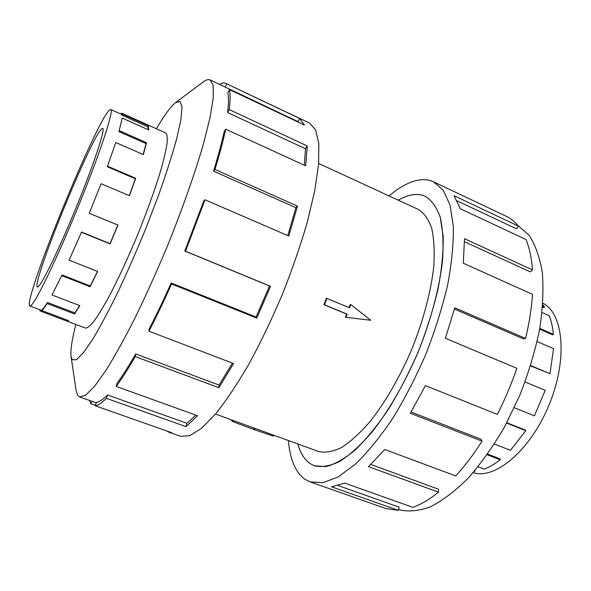<?xml version="1.0" encoding="UTF-8"?>
<svg xmlns="http://www.w3.org/2000/svg" width="591" height="591" viewBox="0 0 591 591"><rect width="100%" height="100%" fill="white"/><g stroke="black" fill="none" stroke-linecap="round" stroke-linejoin="round"><path stroke-width="0.89" d="M297.849 443.959C300.405 453.223 304.564 459.813 310.334 463.721L314.486 465.789L326.047 466.602C334.927 464.282 344.708 458.697 355.376 449.84C366.376 439.106 377.45 425.505 388.605 409.053C399.509 391.227 409.489 371.909 418.539 351.084C426.768 329.926 433.284 309.182 438.079 288.844C441.75 269.304 443.449 251.855 443.198 236.489L440.28 217.37C436.705 207.315 431.74 200.312 425.38 196.375C421.73 194.698 417.741 194.129 413.397 194.668C417.748 194.114 421.745 194.675 425.387 196.352C431.748 200.297 436.719 207.293 440.295 217.355C442.91 229.153 443.656 243.588 442.533 260.653C439.445 287.773 431.12 319.435 418.546 351.091C405.197 382.421 388.819 410.775 371.916 432.213C360.702 445.119 350.012 454.841 339.847 461.379C330.229 466.011 321.77 467.481 314.478 465.804L310.327 463.743C304.55 459.828 300.391 453.231 297.834 443.952M215.516 414.047L318.645 451.517C325.227 453.053 332.859 451.723 341.532 447.527C350.685 441.61 360.296 432.841 370.365 421.22C385.524 401.932 400.181 376.511 412.141 348.454C423.4 320.108 430.883 291.732 433.698 267.361C434.725 252.017 434.075 239.023 431.74 228.377C428.527 219.298 424.05 212.982 418.288 209.436L318.66 163.448M349.111 307.601L350.241 304.542L350.825 304.631L349.606 307.808L326.424 298.285L323.957 304.683L346.622 314.065L345.358 317.234L370.72 320.263L350.825 304.631M542.893 303.257C563.526 313.141 567.988 359.254 549.105 404.828C530.43 450.49 494.807 480.099 473.192 472.601M542.686 306.086L544.488 306.892L543.942 307.704L542.604 307.106M539.79 328.411L553.353 334.358L552.688 334.89L539.657 329.18M530.674 365.556L549.94 373.711L530.57 365.881M494.364 444.04L510.469 450.305L525.768 430.706L525.414 430.152L506.805 422.735M478.075 466.757L484.288 469.114C489.459 467.149 494.763 464.031 500.2 459.761L500.134 458.897L487.619 454.08M475.038 470.443L474.832 471.404L474.366 471.226M474.174 471.455L474.832 471.404M500.2 459.761L487.154 454.745M525.768 430.706L506.62 423.075M514.296 407.724L534.39 415.865L545.205 390.363L525.067 381.978M549.94 373.711L553.56 348.675L537.145 341.561M553.353 334.358C552.718 327.266 551.351 321.061 549.253 315.734L542.073 312.543M544.488 306.892L542.789 304.757M37.366 286.916C31.257 284.123 90.526 138.545 101.593 128.904L102.716 128.358C105.626 128.69 93.356 165.724 75.212 209.768C57.098 253.827 39.737 288.763 37.432 286.953L37.366 286.916M109.099 110.436C94.53 124.9 23.448 299.408 29.668 305.843L31.19 305.34C36.672 300.708 58.679 254.832 79.785 202.757C100.928 150.668 114.093 109.963 110.739 109.512L109.099 110.436M41.813 310.548L42.227 309.492C43.461 308.458 45.204 306.138 47.45 302.526L47.088 303.53C44.813 307.18 43.062 309.514 41.813 310.548L68.6 320.618L66.768 321.053L40.099 310.969L39.671 309.669M389.048 195.939C399.642 186.919 409.637 181.6 419.019 179.989C424.286 179.162 429.118 179.767 433.513 181.806L443.235 190.206L450.039 205.099L453.319 226.309C453.637 243.381 451.76 262.818 447.705 284.603C442.371 307.305 435.102 330.472 425.904 354.12C415.791 377.383 404.643 398.955 392.446 418.834C379.998 437.17 367.646 452.285 355.398 464.194L338.141 476.944L322.826 482.736L310.009 481.857L304.491 478.983C295.293 471.891 289.93 459.067 288.378 440.517M75.855 324.466C71.925 339.729 70.329 350.411 71.06 356.506L76.128 390.651L77.672 395.357L79.608 396.953L85.629 395.216L94.471 386.425L105.944 370.372C114.787 356.151 124.457 338.732 134.955 318.098C145.689 295.995 156.312 272.451 166.817 247.474C182.109 209.805 194.964 173.318 203.607 143.362L210.1 117.336L213.248 97.855L213.159 85.385L210.108 79.918C208.364 79.142 206.089 79.792 203.297 81.868L203.097 82.016M71.06 356.506L72.235 359.734L76.416 359.734L83.42 352.79L93.068 338.702C100.692 325.863 109.128 310.009 118.377 291.134C127.848 270.944 137.149 249.675 146.287 227.328L158.765 194.69C166.152 173.82 172.084 155.337 176.546 139.24L180.89 119.81L182.035 107.17L180.166 101.519L175.564 102.627C170.755 106.439 164.372 115.149 156.416 128.757M168.937 432.206L180.506 436.276L189.726 435.722L201.671 428.216L215.974 413.501C226.508 400.173 237.552 383.596 249.099 363.768C260.653 342.403 271.668 319.458 282.136 294.939C291.961 270.153 300.294 246.107 307.121 222.8L314.715 190.915L318.601 164.158L318.808 143.635L315.609 129.902L309.448 123.017L225.806 83.375L299.6 118.466L304.417 125.026L229.478 89.625C230.401 94.043 230.305 100.692 229.19 109.586L307.261 145.947L305.673 165.849L225.71 129.17C223.176 140.857 219.586 154.288 214.954 169.469L297.502 206.111L288.814 236.045L204.996 199.795L185.522 251.205L270.552 286.317L256.775 318.084L171.553 283.968C163.988 300.922 156.467 316.673 148.976 331.211L233.563 363.546L218.862 387.711L135.236 356.572C128.262 368.695 121.923 378.646 116.22 386.418L197.608 415.768L186.025 426.658L106.402 398.327C101.778 403.047 98.047 405.529 95.21 405.773L171.782 432.73L168.937 432.206L166.44 430.846M219.527 84.365C222.024 82.939 224.115 82.607 225.806 83.375M106.402 398.327L107.459 394.951C102.923 399.619 99.258 402.094 96.459 402.382L95.21 405.773M107.459 394.951L186.926 423.311L195.887 415.148M135.236 356.572L135.701 353.95C128.875 365.829 122.677 375.58 117.092 383.219L116.22 386.418M135.701 353.95L219.062 385.066L232.455 363.125M171.553 283.968L171.168 282.986C163.781 299.541 156.438 314.929 149.124 329.143L148.976 331.211M171.168 282.986L256.08 317.012L269.533 285.985L270.552 286.317M204.996 199.795L203.821 200.814L184.806 251.005L269.533 285.985M287.795 235.602L295.877 207.648L297.502 206.111M225.71 129.17L224.115 131.741C221.618 143.192 218.101 156.342 213.558 171.176L295.877 207.648M304.299 165.221L305.503 148.74L307.261 145.947M229.478 89.625L227.897 92.883C228.776 97.249 228.665 103.802 227.557 112.534L305.503 148.74M299.245 122.588L298.108 121.65L299.6 118.466M210.108 79.918L298.108 121.65M225.164 87.18L226.641 83.9M227.557 112.534L229.19 109.586M213.558 171.176L214.954 169.469M184.806 251.005L185.522 251.205M256.08 317.012L256.775 318.084M219.062 385.066L218.862 387.711M186.926 423.311L186.025 426.658M95.38 405.323L90.918 403.749L91.901 401.296M90.918 403.749L89.433 400.425M85.207 327.975L85.444 328.094C87.409 328.101 90.29 325.759 94.102 321.068C98.409 315.01 103.418 306.773 109.121 296.357C118.281 278.893 127.7 258.555 137.393 235.358C146.841 212.066 154.458 190.989 160.25 172.136C163.53 160.722 165.776 151.348 166.98 144.012C167.571 137.999 167.172 134.305 165.776 132.931L165.524 132.842M338.111 485.558L399.11 507.159L398.341 510.365L331.573 486.807L344.752 483.12L412.895 507.359C421.006 504.433 429.546 499.373 438.515 492.17L368.503 466.661L384.771 449.5L455.691 475.91C464.792 466.026 473.59 454.442 482.086 441.152L410.309 413.264L425.424 385.613L497.334 414.409C504.899 399.546 511.407 384.18 516.852 368.304L445.385 338.281L454.775 307.808L525.569 338.421L523.463 338.872L454.442 309.056M310.009 481.857L385.886 508.563L398.341 510.365M370.838 464.474L438.433 489.178L438.515 492.17M411.063 412.008L480.993 439.224L482.086 441.152M525.569 338.421C529.292 322.841 531.605 308.147 532.506 294.348L463.278 263.209L464.519 238.72L532.498 269.902L530.319 271.875L464.541 241.771M532.498 269.902C531.582 258.008 529.433 247.888 526.042 239.547L460.249 208.704L454.028 195.702L518.366 226.094L516.6 228.88L457.079 200.844M518.366 226.094C514.776 221.662 510.72 218.382 506.206 216.254L433.513 181.806M517.775 225.378L529.056 235.211C535.32 244.704 539.738 257.166 542.324 272.606C543.676 289.597 542.76 308.583 539.583 329.571C535.069 351.268 528.472 373.187 519.792 395.32L504.559 426.879C493.042 446.597 480.823 463.787 467.909 478.459C454.937 491.313 442.363 500.806 430.189 506.938C418.524 511.089 408.034 511.991 398.726 509.649L398.533 509.582M398.186 200.157C403.52 197.106 408.595 195.266 413.405 194.653C408.595 195.289 403.527 197.121 398.201 200.164M120.298 113.797L121.805 113.228L122.352 114.115L121.901 115.164L147.92 126.814L148.371 125.787L148.718 129.939L122.248 118.104L118.917 131.601L146.066 143.606L146.516 142.719L143.34 154.613L115.77 142.527L107.311 166.728L135.398 178.785L135.738 178.283L129.459 195.739L101.098 183.735L89.263 213.292L117.978 225.105L110.074 243.884L81.432 232.27L69.11 260.18L81.432 232.27M110.739 109.512L121.354 114.27L121.901 115.164M118.917 131.601L122.248 118.104M107.311 166.728L115.77 142.527M89.263 213.292L101.098 183.735M52.001 295.005L62.033 274.963L52.001 295.005L79.829 305.628L74.54 313.924L47.088 303.53M40.498 309.98L40.099 310.969M69.11 260.18L97.611 271.439L90.12 286.701L61.826 275.687M89.374 213.307L117.978 225.105M107.628 166.204L135.738 178.283M119.352 130.7L146.516 142.719M122.352 114.115L148.371 125.787M148.297 129.754L147.92 126.814M143.162 154.532L146.066 143.606M129.326 195.68L135.398 178.785M81.425 232.034L110.029 243.632L117.838 225.075M62.033 274.963L90.305 285.97L97.463 271.38M90.305 285.97L90.12 286.701M47.45 302.526L74.887 312.92L79.615 305.554M74.887 312.92L74.54 313.924M66.798 319.945L66.428 320.854M233.534 420.593L233.083 421.745L254.551 429.768L273.33 436.121L273.692 435.183M254.211 428.106L253.768 429.251M255.068 428.416L254.551 429.768M231.923 420.009L231.635 420.755L233.083 421.745M326.941 298.359L324.466 304.764L347.161 314.168L345.942 317.345M347.161 314.168L346.622 314.065M324.466 304.764L323.957 304.683M426.214 196.759L425.38 196.375M315.35 466.092L314.486 465.789M79.608 396.953L96.289 402.84M175.564 102.627L203.201 81.942M166.012 133.064L121.805 113.228M85.702 328.168L66.768 321.053M41.843 310.489L29.868 305.983"/></g></svg>

